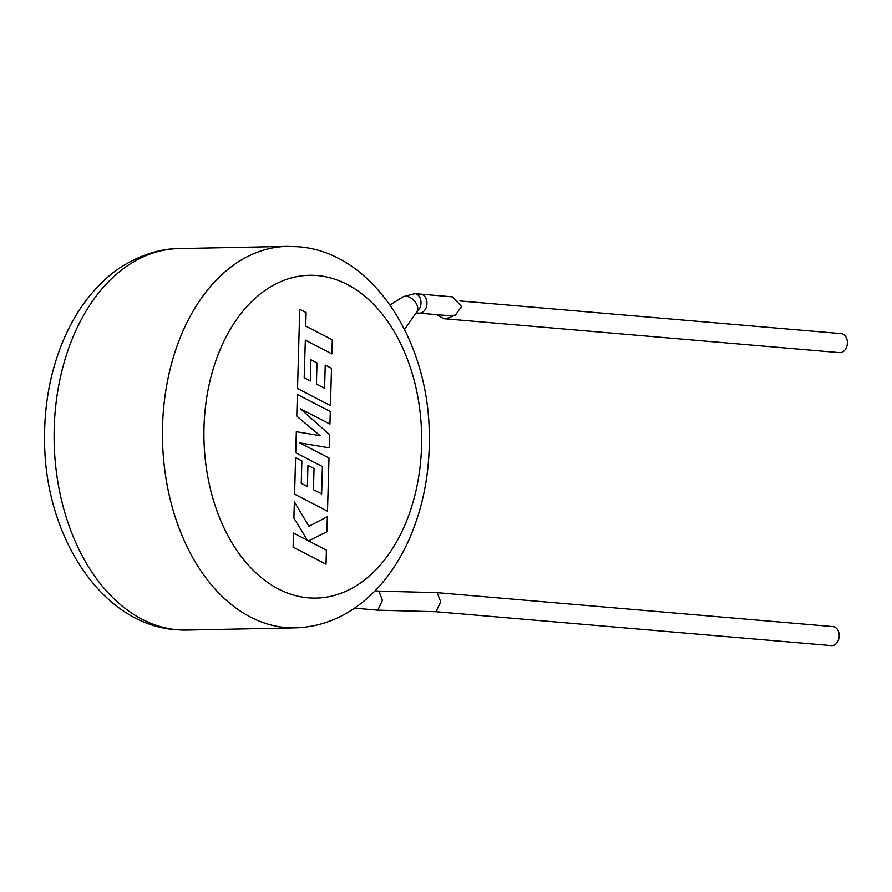 <?xml version="1.0" encoding="UTF-8"?>
<svg xmlns="http://www.w3.org/2000/svg" width="892" height="892" viewBox="0 0 892 892"><rect width="100%" height="100%" fill="white"/><g stroke="black" fill="none" stroke-linecap="round" stroke-linejoin="round"><path stroke-width="1.34" d="M414.245 293.591A9.544 7.024 94.9 0 1 414.791 293.613L452.601 296.858L461.532 306.447L455.478 315.032L450.516 315.824L419.095 313.125A9.544 7.024 94.9 0 0 426.956 303.481A9.544 7.024 94.9 0 1 419.095 313.125L416.118 312.869M420.723 294.115A9.544 7.024 94.9 0 1 426.956 303.481A9.544 7.024 94.9 0 0 420.723 294.115M459.859 300.927L841.167 333.619A9.544 7.024 94.9 0 1 847.4 342.985A9.544 7.024 94.9 0 1 839.539 352.63L443.725 318.689L448.687 317.898L455.478 315.032M436.467 314.62L443.725 318.689M304.183 377.751L305.332 340.131L331.902 353.89L332.292 339.819L305.722 326.071L306.101 312.557L299.745 309.256L297.527 388.511L330.464 405.57L331.501 368.273L325.234 365.062L324.588 388.299L316.404 384.084L316.995 362.899L310.907 359.766L310.316 380.951L304.183 377.751M297.359 394.454L296.757 416.107L320.083 435.642L296.322 431.706L295.731 452.723L322.402 466.527L321.633 493.9L313.449 489.686L314.04 468.501L307.952 465.368L307.361 486.553L301.24 483.353L301.864 460.863L295.598 457.652L294.583 494.123L327.509 511.183L328.992 457.997L299.679 442.833L329.282 447.84L329.65 434.683L300.481 408.815L329.94 424.057L330.296 411.502L297.359 394.454M293.1 547.142L326.026 564.19L326.416 550.152L308.543 540.92L326.929 531.71L327.353 516.691L308.944 526.247L294.36 501.895L293.903 518.14L307.528 540.34L293.49 533.093L293.1 547.142M390.038 304.952L402.894 296.958A10.269 6.467 46.5 0 1 405.503 296.233A10.269 6.467 46.5 0 1 415.282 301.998A10.269 6.467 46.5 0 1 416.91 311.732L404.555 329.449M378.844 591.117L382.467 600.26L377.885 610.184L354.537 608.188M437.169 592.667L832.983 626.608A9.544 7.024 94.9 0 1 839.216 635.974A9.544 7.024 94.9 0 1 831.355 645.618L436.043 611.722L440.693 601.799L437.169 592.667L378.899 591.117M404.857 296.278L414.791 293.613A9.544 7.024 94.9 0 1 421.013 302.968A9.544 7.024 94.9 0 1 417.133 311.397M285.797 627.567A190.788 128.649 -91.2 0 1 162.444 432.921A190.788 128.649 -91.2 0 1 287.235 246.382L298.129 246.738C372.666 252.101 428.762 340.432 429.297 434.627C429.911 473.875 422.663 509.968 407.555 542.916C400.285 558.492 391.443 572.318 381.018 584.383C371.986 594.819 361.962 603.527 350.969 610.529C333.53 621.557 314.876 627.344 295.007 627.868A190.788 128.649 -91.2 0 1 285.797 627.567M317.284 275.539A161.43 108.857 88.8 0 0 204 427.357A161.43 108.857 88.8 0 0 308.286 597.83A161.43 108.857 88.8 0 0 421.57 446.011A161.43 108.857 88.8 0 0 317.284 275.539M186.651 630.075L175.757 629.719C101.432 624.378 45.414 536.527 44.6 442.599C43.886 403.184 51.089 366.913 66.22 333.798C76.177 312.356 89.01 294.393 104.71 279.898C121.513 263.631 150.949 248.489 178.879 248.589A190.788 128.649 88.8 0 0 54.089 435.129A190.788 128.649 88.8 0 0 177.452 629.774A190.788 128.649 88.8 0 0 186.651 630.075L295.007 627.868M287.235 246.382L178.879 248.589M375.119 590.794L378.944 591.128M377.885 610.184L436.099 611.722"/></g></svg>
